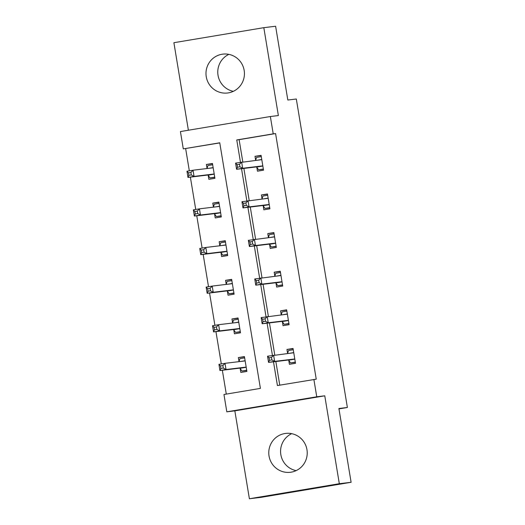 <?xml version="1.0" encoding="UTF-8"?>
<svg xmlns="http://www.w3.org/2000/svg" width="525" height="525" viewBox="0 0 525 525"><rect width="100%" height="100%" fill="white"/><g stroke="black" fill="none" stroke-linecap="round" stroke-linejoin="round"><path stroke-width="0.79" d="M233.323 91.337A19.576 19.222 83.1 0 1 218.039 75.318A19.576 19.222 83.1 0 1 228.88 54.37M206.253 76.735A19.576 19.222 -96.9 0 0 227.542 92.997A19.576 19.222 -96.9 0 0 244.164 70.389A19.576 19.222 -96.9 0 0 222.876 54.128A19.576 19.222 -96.9 0 0 206.253 76.735M296.12 470.63A19.576 19.222 83.1 0 1 280.836 454.611A19.576 19.222 83.1 0 1 291.677 433.663M269.043 456.028A19.576 19.222 -96.9 0 0 290.338 472.29A19.576 19.222 -96.9 0 0 306.961 449.682A19.576 19.222 -96.9 0 0 285.666 433.42A19.576 19.222 -96.9 0 0 269.043 456.028M219.765 142.905L183.291 148.89L180.423 131.565L270.355 116.524L273.223 133.849L236.762 139.952L240.463 162.284M338.96 408.903L347.386 407.492L296.317 99.008L287.825 100.026L275.612 26.25L263.819 27.667L173.893 42.709L188.383 130.233M347.386 407.492L338.894 408.516L351.107 482.291L261.181 497.333L249.388 498.75L339.321 483.709L324.765 395.817L316.752 396.782L226.82 411.823L223.952 394.492L260.407 388.395L219.752 142.793L183.291 148.89M324.765 395.817L234.839 410.858L249.388 498.75M234.839 410.858L226.82 411.823M185.653 148.608L189.328 170.835M190.372 177.135L195.727 209.455M196.763 215.755L202.118 248.082M203.162 254.376L208.51 286.702M209.554 293.002L214.902 325.323M215.946 331.623L221.301 363.95M222.344 370.243L226.288 394.098M351.107 482.291L339.321 483.709M240.155 368.438L240.817 372.448L246.894 371.431L244.433 356.573L238.357 357.591L239.019 361.6M233.756 329.818L234.419 333.821L240.496 332.804L238.042 317.953L231.965 318.97L232.627 322.973M227.364 291.191L228.027 295.201L234.104 294.184L231.643 279.326L225.566 280.343L226.229 284.353M220.973 252.571L221.635 256.581L227.712 255.563L225.251 240.706L219.174 241.723L219.837 245.733M214.574 213.951L215.237 217.954L221.314 216.937L218.859 202.086L212.782 203.103L213.445 207.106M208.182 175.324L208.845 179.333L214.922 178.316L212.461 163.459L206.384 164.476L207.047 168.486M273.492 361.81L277.423 385.547L316.24 379.168L275.579 133.567L239.124 139.663L242.812 161.943M243.882 168.413L249.204 200.57M250.274 207.04L255.596 239.19M256.673 245.661L261.995 277.81M263.064 284.281L268.387 316.437M269.456 322.908L274.778 355.058M275.848 361.528L279.766 385.16M288.763 360.308L289.426 364.317L295.503 363.3L293.042 348.442L286.965 349.46L287.628 353.469M282.371 321.687L283.034 325.69L289.111 324.68L286.65 309.822L280.573 310.839L281.236 314.842M275.973 283.06L276.636 287.07L282.713 286.053L280.258 271.202L274.181 272.213L274.844 276.222M269.581 244.44L270.244 248.45L276.321 247.433L273.86 232.575L267.783 233.592L268.452 237.602M263.189 205.82L263.852 209.823L269.929 208.812L267.468 193.955L261.391 194.972L262.054 198.975M256.791 167.193L257.46 171.202L263.53 170.185L261.076 155.334L254.999 156.345L255.662 160.355M270.355 116.524L278.368 115.559L263.819 27.667M275.579 133.567L273.223 133.849M313.884 379.45L316.752 396.782M241.526 168.696L246.855 200.904M247.918 207.323L253.247 239.531M254.31 245.943L259.645 278.152M260.708 284.563L266.037 316.772M267.1 323.19L272.429 355.399M239.124 139.663L236.762 139.952M293.088 348.725L286.965 349.46M244.479 356.856L238.357 357.591M238.088 318.235L231.965 318.97M286.696 310.104L280.573 310.839M231.689 279.608L225.566 280.343M280.304 271.478L274.181 272.213M225.297 240.988L219.174 241.723M273.906 232.857L267.783 233.592M218.905 202.368L212.782 203.103M267.514 194.237L261.391 194.972M212.507 163.741L206.384 164.476M261.122 155.61L254.999 156.345M295.345 362.342L290.535 362.919L295.306 362.119M287.615 353.515L288.481 350.542L293.258 349.742M290.535 362.919L288.671 360.17A2.507 0.472 80.5 0 0 288.461 360.012L268.557 362.401L267.533 356.212L293.514 352.807A2.507 0.472 80.5 0 0 293.521 352.807A2.507 0.472 80.5 0 0 293.665 352.603L293.705 352.452M271.484 357.433L273.61 355.195L274.634 361.39L268.557 362.401L269.463 360.314L271.891 359.907L271.484 357.433L269.056 357.84L269.463 360.314M294.84 359.29L294.748 359.152A2.507 0.472 80.5 0 0 294.538 358.995L274.634 361.39L271.891 359.907M267.533 356.212L269.056 357.84M244.65 357.873L239.873 358.673L239.006 361.646M246.698 370.25L241.92 371.05L246.73 370.473M245.096 360.583L245.05 360.734A2.507 0.472 -99.5 0 1 244.906 360.938L225.002 363.326L226.026 369.515L219.949 370.532L239.853 368.143A2.507 0.472 -99.5 0 1 240.056 368.301L241.92 371.05M220.854 368.445L219.949 370.532L218.925 364.343L225.002 363.326L222.876 365.564L220.441 365.971L220.854 368.445L223.282 368.038L222.876 365.564M223.282 368.038L226.026 369.515L245.93 367.126A2.507 0.472 -99.5 0 1 246.133 367.283L246.225 367.421M220.441 365.971L218.925 364.343M288.953 323.722L284.137 324.299L288.914 323.498M281.223 314.895L282.089 311.916L286.867 311.122M284.137 324.299L282.273 321.549A2.507 0.472 80.5 0 0 282.069 321.392L262.165 323.781L261.142 317.592L287.123 314.186A2.507 0.472 80.5 0 0 287.129 314.186A2.507 0.472 80.5 0 0 287.267 313.983L287.313 313.832M265.092 318.813L267.218 316.575L268.242 322.763L262.165 323.781L263.071 321.694L265.499 321.287L265.092 318.813L262.658 319.22L263.071 321.694M288.448 320.67L288.35 320.532A2.507 0.472 80.5 0 0 288.146 320.375L268.242 322.763L265.499 321.287M261.142 317.592L262.658 319.22M282.555 285.095L277.745 285.672L282.522 284.878M274.831 276.268L275.697 273.295L280.468 272.495M277.745 285.672L275.881 282.923A2.507 0.472 80.5 0 0 275.678 282.765L255.773 285.16L254.75 278.972L280.731 275.559A2.507 0.472 80.5 0 0 280.875 275.363L280.921 275.205M258.694 280.186L260.827 277.955L261.85 284.143L255.773 285.16L256.673 283.073L259.107 282.667L258.694 280.186L256.266 280.593L256.673 283.073M282.05 282.05L281.958 281.912A2.507 0.472 80.5 0 0 281.754 281.748L261.85 284.143L259.107 282.667M254.75 278.972L256.266 280.593M238.252 319.252L233.481 320.047L232.614 323.026M240.306 331.629L235.528 332.43L240.338 331.846M238.704 321.956L238.658 322.114A2.507 0.472 -99.5 0 1 238.514 322.311L218.61 324.706L219.634 330.894L213.557 331.912L233.461 329.523A2.507 0.472 -99.5 0 1 233.664 329.68L235.528 332.43M214.456 329.825L213.557 331.912L212.533 325.723L218.61 324.706L216.477 326.944L214.049 327.351L214.456 329.825L216.891 329.418L216.477 326.944M216.891 329.418L219.634 330.894L239.538 328.506A2.507 0.472 -99.5 0 1 239.741 328.663L239.833 328.801M214.049 327.351L212.533 325.723M231.86 280.626L227.082 281.426L226.216 284.399M233.907 293.009L229.136 293.803L233.947 293.226M232.306 283.336L232.26 283.493A2.507 0.472 -99.5 0 1 232.122 283.69L212.212 286.086L213.235 292.274L207.158 293.291L227.062 290.896A2.507 0.472 -99.5 0 1 227.273 291.053L229.136 293.803M208.064 291.198L207.158 293.291L206.135 287.096L212.212 286.086L210.085 288.317L207.657 288.724L208.064 291.198L210.492 290.798L210.085 288.317M210.492 290.798L213.235 292.274L233.139 289.879A2.507 0.472 -99.5 0 1 233.349 290.036L233.441 290.174M207.657 288.724L206.135 287.096M276.163 246.474L271.353 247.052L276.124 246.251M268.433 237.648L269.299 234.675L274.076 233.874M271.353 247.052L269.489 244.302A2.507 0.472 80.5 0 0 269.279 244.145L249.382 246.533L248.351 240.345L274.332 236.939A2.507 0.472 80.5 0 0 274.339 236.939A2.507 0.472 80.5 0 0 274.483 236.736L274.522 236.585M252.302 241.566L254.428 239.328L255.452 245.523L249.382 246.533L250.281 244.447L252.709 244.04L252.302 241.566L249.874 241.973L250.281 244.447M275.658 243.423L275.566 243.285A2.507 0.472 80.5 0 0 275.356 243.127L255.452 245.523L252.709 244.04M248.351 240.345L249.874 241.973M269.771 207.854L264.954 208.432L269.732 207.631M262.041 199.027L262.907 196.048L267.684 195.254M264.954 208.432L263.097 205.682A2.507 0.472 80.5 0 0 262.887 205.524L242.983 207.913L241.959 201.725L267.94 198.319A2.507 0.472 80.5 0 0 267.947 198.319A2.507 0.472 80.5 0 0 268.085 198.115L268.131 197.964M245.91 202.945L248.036 200.707L249.06 206.896L242.983 207.913L243.889 205.826L246.317 205.419L245.91 202.945L243.475 203.352L243.889 205.826M269.266 204.802L269.168 204.665A2.507 0.472 80.5 0 0 268.964 204.507L249.06 206.896L246.317 205.419M241.959 201.725L243.475 203.352M263.373 169.227L258.562 169.805L263.34 169.011M255.649 160.401L256.515 157.428L261.286 156.627M258.562 169.805L256.699 167.055A2.507 0.472 80.5 0 0 256.495 166.898L236.591 169.293L235.567 163.104L261.548 159.692A2.507 0.472 80.5 0 0 261.693 159.495L261.739 159.338M239.512 164.318L241.644 162.087L242.668 168.276L236.591 169.293L237.49 167.206L239.925 166.799L239.512 164.318L237.083 164.725L237.49 167.206M262.868 166.182L262.776 166.044A2.507 0.472 80.5 0 0 262.572 165.88L242.668 168.276L239.925 166.799M235.567 163.104L237.083 164.725M225.468 242.005L220.69 242.806L219.824 245.779M227.515 254.382L222.738 255.183L227.555 254.605M225.914 244.716L225.868 244.867A2.507 0.472 -99.5 0 1 225.724 245.07L205.82 247.459L206.843 253.647L200.767 254.664L220.671 252.276A2.507 0.472 -99.5 0 1 220.874 252.433L222.738 255.183M201.672 252.577L200.767 254.664L199.743 248.476L205.82 247.459L203.693 249.697L201.259 250.103L201.672 252.577L204.1 252.171L203.693 249.697M204.1 252.171L206.843 253.647L226.748 251.258A2.507 0.472 -99.5 0 1 226.951 251.416L227.049 251.554M201.259 250.103L199.743 248.476M219.069 203.385L214.298 204.179L213.432 207.158M221.123 215.762L216.346 216.562L221.156 215.978M219.522 206.089L219.476 206.246A2.507 0.472 -99.5 0 1 219.332 206.443L199.428 208.838L200.452 215.027L194.375 216.044L214.279 213.655A2.507 0.472 -99.5 0 1 214.482 213.813L216.346 216.562M195.274 213.957L194.375 216.044L193.351 209.856L199.428 208.838L197.295 211.076L194.867 211.483L195.274 213.957L197.708 213.55L197.295 211.076M197.708 213.55L200.452 215.027L220.356 212.638A2.507 0.472 -99.5 0 1 220.559 212.796L220.651 212.933M194.867 211.483L193.351 209.856M212.677 164.758L207.9 165.559L207.034 168.532M214.725 177.142L209.954 177.936L214.764 177.358M213.124 167.468L213.084 167.626A2.507 0.472 -99.5 0 1 212.94 167.823A2.507 0.472 -99.5 0 1 212.933 167.823L193.029 170.218L194.053 176.407L187.983 177.424L207.88 175.028A2.507 0.472 -99.5 0 1 208.09 175.186L209.954 177.936M188.882 175.33L187.983 177.424L186.952 171.229L193.029 170.218L190.903 172.449L188.475 172.856L188.882 175.33L191.31 174.93L190.903 172.449M191.31 174.93L194.053 176.407L213.957 174.011A2.507 0.472 -99.5 0 1 214.167 174.169L214.259 174.307M188.475 172.856L186.952 171.229M294.748 359.152L288.671 360.17M294.538 358.995L288.461 360.012M293.665 352.603L289.787 353.253M241.172 361.384L245.05 360.734M239.853 368.143L245.93 367.126M240.056 368.301L246.133 367.283M288.35 320.532L282.273 321.549M288.146 320.375L282.069 321.392M287.267 313.983L283.388 314.632M281.958 281.912L275.881 282.923M281.754 281.748L275.678 282.765M280.875 275.363L276.997 276.012M234.78 322.763L238.658 322.114M233.461 329.523L239.538 328.506M233.664 329.68L239.741 328.663M228.388 284.137L232.26 283.493M227.062 290.896L233.139 289.879M227.273 291.053L233.349 290.036M275.566 243.285L269.489 244.302M275.356 243.127L269.279 244.145M274.483 236.736L270.605 237.385M269.168 204.665L263.097 205.682M268.964 204.507L262.887 205.524M268.085 198.115L264.206 198.765M262.776 166.044L256.699 167.055M262.572 165.88L256.495 166.898M261.693 159.495L257.814 160.145M221.99 245.516L225.868 244.867M220.671 252.276L226.748 251.258M220.874 252.433L226.951 251.416M215.598 206.896L219.476 206.246M214.279 213.655L220.356 212.638M214.482 213.813L220.559 212.796M209.206 168.269L213.084 167.626M207.88 175.028L213.957 174.011M208.09 175.186L214.167 174.169"/></g></svg>
